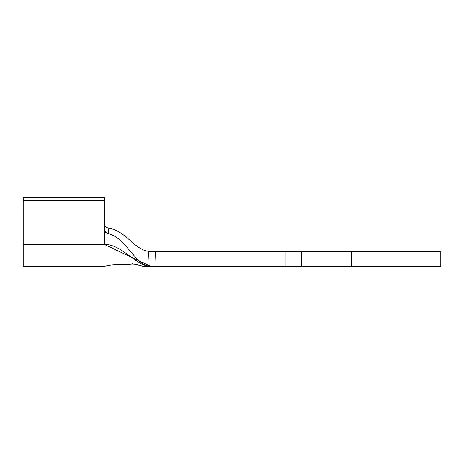 <?xml version="1.0" encoding="UTF-8"?>
<svg xmlns="http://www.w3.org/2000/svg" width="464" height="464" viewBox="0 0 464 464"><rect width="100%" height="100%" fill="white"/><g stroke="black" fill="none" stroke-linecap="round" stroke-linejoin="round"><path stroke-width="0.7" d="M142.715 266.208L135.853 264.399L132.24 264.103L133.968 264.051L143.562 266.336L156.055 266.336L155.527 251.488L285.128 251.488L285.128 266.336L156.055 266.336L298.033 266.336L298.033 251.488L285.128 251.488L285.128 266.336L299.454 266.336M108.39 233.763C125.054 237.371 134.247 262.688 147.871 265.982C134.247 262.688 125.054 237.371 108.39 233.763L108.802 228.16C126.046 230.95 134.166 249.551 148.55 251.349C134.166 249.551 126.046 230.95 108.802 228.16L107.126 227.627L108.802 228.16L108.39 233.763L105.548 232.18L104.4 229.332L104.4 197.664L23.2 197.664L104.4 197.664L104.4 244.493C121.974 243.913 136.689 266.887 150.8 266.336L104.4 244.493L23.2 244.493L23.2 266.336L104.4 266.336C108.431 265.304 112.827 264.747 117.589 264.666C121.765 264.822 126.718 264.642 132.455 264.12M107.109 227.621L105.693 226.618L104.736 225.22L104.4 223.613L104.736 225.22L105.693 226.618L107.155 227.644M350.146 251.488L440.8 251.488L351.567 251.488L351.567 266.336L440.8 266.336L301.6 266.336L301.6 251.488L301.6 266.336L348 266.336L348 251.488L348 266.336M149.472 266.266L156.055 266.336L155.527 251.488L148.55 251.349L147.871 265.982L148.55 251.349L351.567 251.488L351.567 266.336L350.146 266.336M301.6 266.336L298.033 266.336L298.033 251.488L299.454 251.488M301.6 251.488L348 251.488M107.428 227.766L106.761 227.435M105.891 226.803L105.485 226.397M149.64 266.295L143.84 265.031L149.64 266.295M140.754 263.552L131.208 256.998L140.754 263.552M142.419 266.156L138.017 264.88M132.704 264.126L132.24 264.103L132.692 264.051M132.687 264.126L132.24 264.103L132.24 263.552M133.968 264.051L138.04 264.77M147.871 265.982L150.8 266.336L147.871 265.982L148.55 251.349M106.836 233.189L104.696 230.846L104.4 229.332L104.4 244.493L23.2 244.493L23.2 266.336M104.4 215.128L23.2 215.128L23.2 244.493L23.2 215.128L104.4 215.128M104.4 200.431L23.2 200.431L23.2 215.128L23.2 200.431L104.4 200.431M23.2 197.664L23.2 200.431L23.2 197.664M141.7 265.924L143.562 266.336M440.8 251.488L440.8 266.336"/></g></svg>
